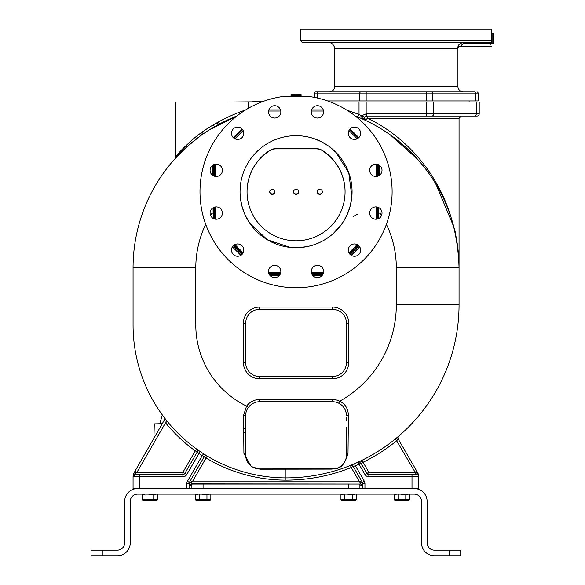 <?xml version="1.0" encoding="UTF-8"?>
<svg xmlns="http://www.w3.org/2000/svg" width="585" height="585" viewBox="0 0 585 585"><rect width="100%" height="100%" fill="white"/><g stroke="black" fill="none" stroke-linecap="round" stroke-linejoin="round"><path stroke-width="0.88" d="M418.721 476.731A8.358 8.358 0 0 1 418.721 476.775L418.721 488.541L137.548 488.541A12.885 12.885 0 0 0 124.663 501.418L124.663 542.865A7.283 7.283 0 0 1 117.38 550.149L91.055 550.149L91.055 555.75L102.258 555.75L102.258 550.149M354.525 463.744L355.409 465.799L353.179 466.413L362.407 482.398A2.238 2.238 0 0 1 362.707 483.517L362.707 488.541M449.529 550.149L460.731 550.149L460.731 555.75L449.529 555.75L449.529 550.149L434.406 550.149A7.283 7.283 0 0 1 427.123 542.865L427.123 501.418A12.885 12.885 0 0 0 414.238 488.541M137.548 488.541L133.066 488.541L133.066 476.775A8.358 8.358 0 0 1 133.066 476.76L135.303 474.523L182.922 474.537L182.922 472.292L195.288 450.874A155.149 155.149 0 0 1 165.533 422.787L164.509 420.176M133.343 474.632A8.358 8.358 0 0 1 134.184 472.592L134.44 472.146M164.758 419.357L134.184 472.592L133.066 476.775A2.238 2.238 0 0 1 135.303 474.537L135.215 474.537M167.273 421.375L165.533 422.787L136.948 472.292L135.003 471.174M203.595 453.806L202.256 455.613A155.149 155.149 0 0 1 198.973 453.448L200.231 451.591L196.597 449.053L195.288 450.874L197.233 451.993L184.86 473.411L182.922 472.292L136.948 472.292L136.129 473.002L134.184 472.592M164.326 417.631A2.238 2.238 0 0 1 164.487 420.11A2.238 2.238 0 0 0 164.326 417.631L164.385 417.705M197.525 451.064A2.238 2.238 0 0 1 197.233 451.993A2.238 2.238 0 0 0 196.597 449.053L196.597 449.053A2.238 2.238 0 0 1 196.604 449.053A2.238 2.238 0 0 1 197.233 451.993L197.511 450.604M362.707 486.296A2.238 2.238 0 0 0 360.47 484.058L191.31 484.058L191.317 482.669L192.297 481.813L207.2 456.044A2.238 2.238 0 0 1 207.222 456.051A2.238 2.238 -122.8 0 0 204.121 456.856L202.256 455.613A155.149 155.149 0 0 0 204.15 456.805M352.521 465.697A2.238 2.238 0 0 1 353.179 466.413A2.238 2.238 0 0 0 350.408 465.455L350.415 465.448A173.072 173.072 0 0 0 354.101 463.927L354.005 463.964M358.115 462.143L358.078 462.157A173.072 173.072 0 0 0 362.093 460.256L362.071 460.271M397.917 438.18A2.238 2.238 0 0 0 398.195 438.991A2.238 2.238 -142.7 0 1 398.678 436.169L395.233 439.05L396.645 440.783M395.599 438.75L397.756 436.951M397.793 436.922L398.663 436.183M417.514 472.439L417.602 472.592A8.358 8.358 0 0 1 417.748 472.87M417.785 472.929A8.358 8.358 0 0 1 418.487 474.815M418.516 474.954A8.358 8.358 0 0 1 418.641 475.62M361.976 460.315L363.08 462.274L361.135 463.393L359.014 464.197L358.078 462.157A173.072 173.072 0 0 0 362.093 460.256A2.238 2.238 0 0 0 362.086 460.263A2.238 2.238 -68.5 0 0 361.135 463.393L366.927 473.411A2.238 2.238 0 0 0 368.864 474.537L416.476 474.537A2.238 2.238 0 0 1 418.721 476.775L417.602 472.592L398.195 438.991L396.652 440.783A175.31 175.31 0 0 1 363.08 462.274L368.864 472.292L414.838 472.292L416.783 471.174M360.908 461.711L362.086 460.263A2.238 2.238 -68.5 0 0 361.135 463.393L366.927 473.411A2.238 2.238 0 0 0 368.864 474.537L416.476 474.537L396.652 440.783M368.864 476.775L368.864 472.292L364.981 474.537A4.483 4.483 0 0 0 368.864 476.775L418.721 476.775L417.602 472.592L415.657 473.002M364.981 474.537L359.014 464.197A175.31 175.31 0 0 1 355.409 465.799L364.353 481.279A4.483 4.483 0 0 1 364.952 483.517L362.707 483.517A2.238 2.238 0 0 0 362.407 482.398L362.32 482.252M364.353 481.279L362.407 482.398L361.428 480.695L359.483 481.813L351.241 467.532A175.31 175.31 0 0 1 285.977 480.139A155.149 155.149 0 0 1 206.066 457.975L204.121 456.856L205.306 455.869M354.101 463.927A173.072 173.072 0 0 1 350.408 465.455L351.241 467.532L353.179 466.413L352.155 465.492M191.317 483.868L360.47 484.058L360.47 482.669A2.238 0.848 0 0 1 362.707 483.517A2.238 2.238 0 0 0 362.407 482.398L360.47 482.669L359.483 481.813L192.297 481.813L190.359 480.695M191.317 484.058L189.079 486.296L191.317 484.058A2.238 2.238 0 0 0 189.511 484.972A2.238 2.238 0 0 1 191.317 484.058M189.284 485.36A2.238 2.238 0 0 0 189.101 485.959A2.238 2.238 0 0 1 189.284 485.36M189.079 488.541L189.079 483.517A2.238 2.238 0 0 1 189.379 482.398L189.46 482.252M189.079 483.663L189.079 483.517A2.238 2.238 0 0 1 189.379 482.398L204.121 456.856A2.238 2.238 0 0 1 204.648 456.241M133.066 488.541L133.066 476.775L135.303 474.537L182.922 474.537A2.238 2.238 0 0 0 184.86 473.411A2.238 2.238 0 0 1 182.922 474.537A2.238 2.238 0 0 0 184.86 473.411L186.805 474.537A4.483 4.483 0 0 1 182.922 476.775L133.066 476.775M136.129 473.002L135.303 474.523M186.805 474.537L198.973 453.448L197.233 451.993M186.834 488.541L186.834 483.517L189.079 483.517L191.317 482.669L189.379 482.398A2.238 2.238 0 0 0 189.079 483.517L189.079 484.175M189.547 482.106L189.913 481.47M156.444 494.135L153.753 494.8L153.753 499.751L157.628 499.751L156.48 500.409L143.252 500.409L142.111 499.751L145.987 499.751L145.987 494.135M153.753 499.751L145.987 499.751M157.628 499.751L157.628 494.135M449.529 555.75L434.406 555.75A12.885 12.885 0 0 1 421.522 542.865L421.522 501.418A7.283 7.283 0 0 0 414.238 494.135L137.548 494.135A7.283 7.283 0 0 0 130.265 501.418L130.265 542.865A12.885 12.885 0 0 1 117.38 555.75L102.258 555.75M118.097 550.112L118.623 550.039M119.274 549.9L119.728 549.761M119.947 549.681L121.38 548.957M121.563 548.825L122.85 547.677M122.989 547.516L123.362 547.026M123.472 546.858L123.954 546.002M124.561 544.079L124.634 543.553M119.918 555.501L120.539 555.355M127.764 550.492L128.832 548.774M128.963 548.518L129.409 547.48M129.49 547.275L129.855 546.09M427.152 543.553L427.225 544.079L427.152 543.553M427.752 545.827L428.666 547.355L427.752 545.827M428.739 547.443L429.726 548.452L428.739 547.443M430.406 548.957L431.518 549.556L430.406 548.957M432.059 549.761L432.512 549.9L432.059 549.761M422.019 546.412L422.823 548.518M422.955 548.774L423.525 549.776M408.491 494.135L405.8 494.8L405.8 499.751L409.675 499.751L409.675 494.135M396.849 494.135L394.473 494.632M394.795 494.479L395.306 494.303M395.65 494.237L396.177 494.201M395.299 494.135L394.158 494.8L394.158 499.751L395.299 500.409L408.535 500.409L409.675 499.751M405.8 499.751L398.034 499.751L398.034 494.135M398.034 499.751L394.158 499.751M405.8 494.8L400.403 494.135M153.753 494.8L148.356 494.135M144.671 494.266L142.111 494.8L142.111 499.751M143.252 494.135L142.426 494.632M142.747 494.479L143.259 494.303M143.603 494.237L144.122 494.201M355.285 494.135L352.587 494.8L352.587 499.751L356.47 499.751L356.47 494.135M343.644 494.135L341.26 494.632M341.582 494.479L342.093 494.303M342.444 494.237L342.964 494.201M342.093 494.135L340.945 494.8L340.945 499.751L342.093 500.409L355.322 500.409L356.47 499.751M352.587 499.751L344.828 499.751L344.828 494.135M344.828 499.751L340.945 499.751M352.587 494.8L347.19 494.135M191.88 488.541L191.88 484.058L359.907 484.058L359.907 488.541M359.907 463.868L359.907 461.309M209.167 129.958L236.954 115.954A162.988 162.988 0 0 0 133.066 267.857L133.066 324.989A152.912 152.912 0 0 0 285.977 477.894A173.072 173.072 0 0 0 459.049 304.822L459.049 267.857A162.988 162.988 0 0 0 355.161 115.954L356.609 116.532A2.238 1.521 111.8 0 0 359.029 114.448L361.625 115.757C359.87 115.53 361.113 117.058 365.369 120.334L367.351 118.309C394.115 130.199 456.337 173.621 459.049 267.857L459.013 264.34M458.625 255.857L458.596 255.455M457.953 248.545L457.77 246.98M457.638 245.949L457.572 245.422M456.914 240.94L456.337 237.51M455.525 233.313L454.662 229.379M366.32 120.788L367.278 121.249M368.243 121.717L369.215 122.206M383.621 130.382L389.076 134.016M390.188 134.791L417.975 159.676M419.145 161.014L423.811 166.645M424.973 168.122L426.121 169.628M429.544 174.323L431.781 177.599M431.898 177.774L433.975 180.999M435.825 184.004L453.755 226.673M459.028 265.341L458.969 262.826M458.874 260.318L458.698 257.203M458.691 257.122L458.567 255.309M458.355 252.815L455.832 235.653M245.649 428.571A117.622 117.622 0 0 1 243.696 428.037A117.622 117.622 0 0 0 245.649 428.571M381.537 215.455A100.262 100.262 0 0 0 380.074 213.145L380.001 208.501M379.49 175.273L379.351 165.226M380.074 217.554L380.074 213.145L378.671 213.145M212.114 208.501L212.041 213.145L213.445 213.145M212.757 165.226L212.626 175.273M338.715 403.197L339.717 401.193A16.241 16.241 0 0 0 332.463 399.482L259.652 399.482A16.241 16.241 0 0 0 246.57 406.1L243.557 415.409L243.908 453.404L251.279 466.625L260.003 469.192L331.885 469.104C336.309 468.117 343.307 470.552 348.009 453.265L348.419 415.211C348.031 408.505 345.135 403.825 339.717 401.193A110.338 110.338 0 0 0 396.316 304.822L459.049 304.822A173.072 173.072 0 0 1 285.977 477.894L285.977 480.139M260.003 469.192A2.238 0.76 90 0 0 259.652 468.936L260.698 468.936M261.766 468.936L262.862 468.936M283.213 468.936L284.595 468.936M243.908 453.404A2.238 1.565 180 0 1 245.649 454.933L245.656 455.379M245.678 455.825L245.715 456.271M246.892 460.702L248.837 463.832M249.005 464.029L249.539 464.622M250.343 465.397L251.126 466.04M251.382 466.23L252.12 466.735M252.135 466.75L253.488 467.503M254.928 468.117L256.084 468.468M256.654 468.607L257.795 468.812M259.433 468.929L334.013 468.848M243.557 415.409L245.649 415.723L245.649 454.933A14.003 14.003 0 0 0 259.652 468.936M245.649 417.025L245.649 418.319M245.649 419.599L245.649 420.871M245.649 452.344L245.649 453.221M245.649 454.084L245.649 447.181M245.663 414.999L245.649 415.365M348.419 415.211L346.466 415.723A14.003 14.003 0 0 0 332.463 401.719L259.652 401.719A14.003 14.003 0 0 0 245.649 415.723L245.649 420.959M346.459 415.35L346.444 414.977M346.422 414.611L346.386 414.238M346.342 413.873L345.779 411.379M345.399 410.363L344.609 408.754M331.885 469.104L332.463 468.936A14.003 14.003 0 0 0 346.466 454.933L346.466 427.379M334.028 468.848L334.686 468.753M334.817 468.731L336.009 468.475M336.28 468.402L337.128 468.132M338.642 467.495L339.863 466.823M339.885 466.808L340.719 466.245M340.953 466.062L341.457 465.66M341.486 465.638L341.998 465.185M345.238 460.658L345.442 460.198M346.057 458.289L346.166 457.806M346.393 456.358L346.437 455.876M346.459 455.401L346.466 454.201M348.009 453.265A2.238 1.755 0 0 0 346.466 454.933L346.444 455.671M287.535 468.936L289.1 468.936M331.329 468.936L331.907 468.936M346.466 453.455L346.466 452.695M346.466 420.9L346.466 419.635M346.466 418.348L346.466 417.039M175.741 156.999L175.083 158.63M185.401 146.053L175.09 158.615L186.067 147.574M186.856 146.85L200.414 135.881M219.368 124.035L209.225 129.921M183.822 149.665L181.123 152.283M181.109 152.297L176.18 157.416M175.632 157.153L175.632 102.061L175.632 157.153C176.546 157.065 173.431 156.619 193.949 138.396C216.231 119.779 243.148 110.719 245.312 110.097L245.4 110.068M175.632 102.061L248.449 102.061L248.449 108.254M330.642 102.061L479.21 102.061L479.21 113.826A2.238 2.238 0 0 1 476.972 116.064L366.32 116.064A2.238 2.238 0 0 0 366.239 116.071A2.238 2.238 0 0 1 366.32 116.064L366.32 113.826L426.48 113.826L426.48 116.064L461.287 116.064L459.049 118.309L367.358 118.309A2.238 1.031 90 0 0 366.32 116.064A2.238 2.238 0 0 0 366.239 116.071L364.477 117.037A2.238 2.238 0 0 0 364.448 117.073A2.238 2.238 0 0 1 364.477 117.037L365.369 120.334M364.323 117.293A2.238 2.238 0 0 0 365.267 120.283A2.238 2.238 0 0 1 364.323 117.293M366.159 102.061L366.159 113.826L361.625 115.757L364.477 117.029M346.766 110.097L359.029 114.448L359.029 102.061M350.115 128.905L358.832 137.621M378.671 164.816L378.671 175.778M378.671 207.58L378.671 218.541M358.832 245.744L350.115 254.453M322.92 274.299L311.959 274.299M280.156 274.299L269.195 274.299M241.993 254.453L233.283 245.744M213.445 218.541L213.445 207.58M213.445 175.778L213.445 164.816M233.283 137.621L241.993 128.905M242.336 175.822L242.57 175.061M289.685 136.034L290.482 135.947M240.164 188.041L240.047 191.675M240.172 195.456L240.523 198.958M240.574 199.353L242.219 207.119M242.3 207.412L245.32 215.404M245.4 215.587L249.912 223.433M249.992 223.543L267.579 239.908L290.401 247.404M290.54 247.418L299.586 247.579M299.791 247.565L308.244 246.351M308.544 246.278L312.302 245.283M312.697 245.166L316.134 243.967M316.624 243.777L319.739 242.439M321.209 241.729L323.11 240.727M324.704 239.813L330.481 235.865M333.048 233.744L340.536 225.722M341.508 224.413L343.402 221.605M343.68 221.159L347.373 214.132M347.49 213.854L350.269 205.774M350.32 205.576L351.848 196.655M351.856 196.516L348.755 172.699L335.951 152.363M335.856 152.268L328.989 146.374M328.821 146.257L321.531 141.797M321.267 141.665L313.94 138.601M313.56 138.477L310.182 137.482M306.496 136.649L302.898 136.093M269.773 150.63L269.67 150.696A49.008 48.891 180 0 0 296.054 240.786A49.008 48.891 180 0 0 322.445 150.696L322.342 150.63A11.203 11.173 180 0 0 316.309 148.875L275.806 148.875A11.203 11.173 180 0 0 269.773 150.63L269.67 150.499A49.008 48.891 180 0 0 247.045 191.8M345.062 191.8A49.008 48.891 180 0 0 345.07 191.704A49.008 48.891 180 0 0 322.445 150.499L322.342 150.433A11.203 11.173 0 0 0 316.309 148.678L275.806 148.678A11.203 11.173 0 0 0 269.773 150.433M298.577 191.895A2.523 2.515 180 0 0 296.054 189.379A2.523 2.515 180 0 0 293.538 191.895A2.523 2.515 180 0 0 296.054 194.41A2.523 2.515 180 0 0 298.577 191.895M274.774 191.895A2.523 2.515 180 0 0 272.252 189.379A2.523 2.515 180 0 0 269.729 191.895A2.523 2.515 180 0 0 272.252 194.41A2.523 2.515 180 0 0 274.774 191.895M322.379 191.895A2.523 2.515 180 0 0 319.863 189.379A2.523 2.515 180 0 0 317.341 191.895A2.523 2.515 180 0 0 319.863 194.41A2.523 2.515 180 0 0 322.379 191.895M293.546 191.675A2.523 2.515 180 0 0 298.569 191.675M317.348 191.675A2.523 2.515 180 0 0 322.372 191.675M269.743 191.675A2.523 2.515 180 0 0 274.76 191.675M479.21 102.061L479.21 113.826L426.48 113.826L426.48 102.061M366.159 91.984L366.159 93.103L475.466 93.103A1.119 0.79 90 0 0 474.676 91.984L315.659 91.984A1.119 1.119 0 0 0 314.54 93.103L366.159 93.103L366.159 100.942L478.091 100.942L478.091 93.103L478.091 100.942M327.585 100.942L366.159 100.942M314.54 93.103L314.54 97.417L314.54 93.103A1.119 1.119 0 0 1 315.659 91.984M491.254 42.639L491.254 40.453L300.259 40.453L302.496 42.69L489.791 42.69A2.238 2.23 -90 0 0 491.254 42.149L491.254 43.312A2.238 1.367 -2.1 0 1 490.025 43.561L489.791 42.69L482.274 42.69L489.791 42.69L490.025 43.561L463.049 43.561L463.049 42.69L469.952 42.69L463.049 42.69C459.51 43.21 457.77 45.082 457.843 48.292L334.7 48.292L334.7 86.383A5.601 5.601 0 0 1 329.106 91.984L361.267 91.984M431.364 91.984L463.532 91.984A5.601 5.601 0 0 1 457.931 86.383L457.931 48.855A2.238 2.238 105.8 0 1 460.168 46.61L463.049 43.561M473.806 91.984L463.722 91.984M320.302 91.984L328.909 91.984M478.091 93.103A1.119 1.119 0 0 0 476.972 91.984A1.119 1.119 0 0 1 478.091 93.103L475.466 93.103L475.466 100.942M460.081 46.178A2.238 2.113 171.5 0 0 457.843 48.292L457.931 48.855M302.496 42.69L319.593 42.69M322.679 42.69L329.106 42.69C327.585 42.683 333.114 41.462 334.7 48.292M476.117 42.69L469.952 42.69M491.254 40.453L491.254 29.25L300.259 29.25L300.259 40.453M491.254 43.992A2.238 1.565 -2.4 0 1 490.047 44.263L490.054 44.35M490.054 44.577L490.076 45.133M490.12 46.303L460.168 46.61M493.323 43.809L493.323 33.733L492.095 33.733L492.095 43.809L493.323 43.809L493.945 43.195L493.945 40.709M493.945 36.833L493.945 43.195M259.652 376.513L332.463 376.513A14.003 14.003 0 0 0 346.466 362.51L346.466 323.308A14.003 14.003 0 0 0 332.463 309.304L259.652 309.304A14.003 14.003 0 0 0 245.649 323.308L245.649 362.51A14.003 14.003 0 0 0 259.652 376.513L259.652 378.758L332.463 378.758A16.241 16.241 0 0 0 348.704 362.51L348.704 323.308A16.241 16.241 0 0 0 332.463 307.059L259.652 307.059A16.241 16.241 0 0 0 243.404 323.308L243.404 362.51A16.241 16.241 0 0 0 259.652 378.758M209.657 494.135L206.958 494.8L206.958 499.751L210.841 499.751L209.693 500.409L196.465 500.409L195.317 499.751L199.2 499.751L199.2 494.135M206.958 499.751L199.2 499.751M210.841 499.751L210.841 494.135M197.884 494.266L195.631 494.632M195.953 494.479L196.465 494.303M196.816 494.237L197.335 494.201M196.465 494.135L195.317 494.8L195.317 499.751M206.958 494.8L201.569 494.135M359.812 136.342A6.164 6.164 0 0 1 351.395 138.601A6.164 6.164 0 0 1 349.143 130.184A6.164 6.164 0 0 1 357.552 127.925A6.164 6.164 0 0 1 359.812 136.342M281.429 96.744L310.686 96.744A96.057 96.057 0 0 1 376.689 243.886A96.057 96.057 0 0 1 215.419 243.886A96.057 96.057 0 0 1 281.429 96.744M240.047 191.683A56.014 56.014 0 0 1 296.054 135.669A56.014 56.014 0 0 1 352.068 191.683A56.014 56.014 0 0 1 296.054 247.689A56.014 56.014 0 0 1 240.047 191.683M311.279 111.881A6.164 6.164 0 0 1 317.436 105.717A6.164 6.164 0 0 1 323.6 111.881A6.164 6.164 0 0 1 317.436 118.038A6.164 6.164 0 0 1 311.279 111.881M269.341 114.96A6.164 6.164 0 0 1 271.594 106.543A6.164 6.164 0 0 1 280.01 108.803A6.164 6.164 0 0 1 277.758 117.219A6.164 6.164 0 0 1 269.341 114.96M234.556 138.601A6.164 6.164 0 0 1 232.303 130.184A6.164 6.164 0 0 1 240.72 127.925A6.164 6.164 0 0 1 242.972 136.342A6.164 6.164 0 0 1 234.556 138.601M216.253 176.458A6.164 6.164 0 0 1 210.095 170.301A6.164 6.164 0 0 1 216.253 164.136A6.164 6.164 0 0 1 222.417 170.301A6.164 6.164 0 0 1 216.253 176.458M219.338 218.402A6.164 6.164 0 0 1 210.922 216.143A6.164 6.164 0 0 1 213.174 207.726A6.164 6.164 0 0 1 221.591 209.986A6.164 6.164 0 0 1 219.338 218.402M242.972 253.181A6.164 6.164 0 0 1 234.556 255.433A6.164 6.164 0 0 1 232.303 247.016A6.164 6.164 0 0 1 240.72 244.764A6.164 6.164 0 0 1 242.972 253.181M280.837 271.484A6.164 6.164 0 0 1 274.672 277.641A6.164 6.164 0 0 1 268.515 271.484A6.164 6.164 0 0 1 274.672 265.319A6.164 6.164 0 0 1 280.837 271.484M322.774 268.398A6.164 6.164 0 0 1 320.522 276.815A6.164 6.164 0 0 1 312.105 274.562A6.164 6.164 0 0 1 314.357 266.146A6.164 6.164 0 0 1 322.774 268.398M357.552 244.764A6.164 6.164 0 0 1 359.812 253.181A6.164 6.164 0 0 1 351.395 255.433A6.164 6.164 0 0 1 349.143 247.016A6.164 6.164 0 0 1 357.552 244.764M375.855 206.9A6.164 6.164 0 0 1 382.02 213.064A6.164 6.164 0 0 1 375.855 219.221A6.164 6.164 0 0 1 369.698 213.064A6.164 6.164 0 0 1 375.855 206.9M372.777 164.963A6.164 6.164 0 0 1 381.193 167.215A6.164 6.164 0 0 1 378.941 175.632A6.164 6.164 0 0 1 370.524 173.379A6.164 6.164 0 0 1 372.777 164.963M268.837 273.458L280.507 273.458M311.6 273.458L323.278 273.458M349.567 253.824L358.195 245.188M377.83 218.9L377.83 207.229M377.83 176.136L377.83 164.465M358.195 138.17L349.567 129.541M323.278 109.907L311.6 109.907M280.507 109.907L268.837 109.907M242.548 129.541L233.92 138.17M214.278 164.465L214.278 176.136M214.278 207.229L214.278 218.9M233.92 245.188L242.548 253.824M299.359 135.771L292.749 135.771L299.359 135.771M299.418 96.744L299.827 96.042L292.288 96.042L292.69 96.744M301.099 95.903L291.016 95.903L291.016 94.668L301.099 94.668L301.099 95.903M296.054 94.053L300.478 94.053A0.614 0.614 0 0 1 301.099 94.668M291.63 94.053A0.614 0.614 0 0 0 291.016 94.668M300.478 94.053L297.736 94.053M162.301 414.904L159.888 423.752L162.425 423.686L154.286 423.898C160.275 423.745 160.275 423.745 154.286 423.898L153.906 438.436M189.145 485.74L191.88 485.74M359.907 485.74L362.642 485.74M212.406 125.358L215.163 126.36M202.644 131.757L201.657 134.989M219.061 124.195L216.179 123.15M217.466 122.426L220.391 123.493M223.39 102.061L262.19 101.79M251.923 101.79L262.943 101.512M364.952 483.517L364.952 488.541M412.001 488.541L412.001 474.537M205.73 224.355A100.262 100.262 0 0 0 195.799 267.857L195.799 324.989L133.066 324.989A152.912 152.912 0 0 0 285.977 477.894L285.977 468.936M398.678 436.169A2.238 2.238 -142.7 0 0 398.195 438.991L397.902 437.704M139.786 488.541L139.786 474.537M186.834 483.517A4.483 4.483 0 0 1 187.434 481.279L202.256 455.613M187.434 481.279L189.379 482.398M182.922 476.775L182.922 474.537M203.075 484.058L203.075 488.541M348.704 484.058L348.704 488.541M243.74 432.695A122.104 122.104 0 0 0 245.649 433.2M396.316 304.822L396.316 267.857L459.049 267.857A162.988 162.988 0 0 0 355.161 115.954M396.316 267.857A100.262 100.262 0 0 0 386.385 224.355M195.799 324.989A90.178 90.178 0 0 0 246.57 406.1L248.369 407.423M212.041 217.554L212.041 213.145A100.262 100.262 0 0 0 210.578 215.455M232.406 246.848L240.888 255.331M270.182 275.696L279.169 275.696M312.946 275.696L321.933 275.696M351.219 255.331L359.709 246.848M195.799 267.857L133.066 267.857M259.652 399.482L259.652 401.719M332.463 399.482L332.463 401.719M366.239 116.071L366.159 113.826A4.483 4.483 0 0 1 366.32 113.826M476.972 116.064A2.238 2.238 0 0 0 479.21 113.826M474.676 116.064A2.238 1.587 -90 0 0 476.256 113.826L476.256 102.061M432.022 116.064A2.238 1.587 -90 0 0 433.602 113.826L433.602 102.061M426.48 91.984L426.48 100.942M360.609 91.984A1.119 0.79 90 0 0 359.819 93.103L359.819 100.942M317.955 91.984A1.119 0.79 90 0 0 317.165 93.103L317.165 97.973M432.022 91.984A1.119 0.79 90 0 1 432.812 93.103L432.812 100.942M334.7 86.383L457.931 86.383M491.254 42.135L491.956 42.537L492.095 34.764M243.404 362.51L245.649 362.51M243.404 323.308L245.649 323.308M259.652 307.059L259.652 309.304M332.463 307.059L332.463 309.304M348.704 323.308L346.466 323.308M348.704 362.51L346.466 362.51M332.463 378.758L332.463 376.513M234.892 244.581L243.155 252.844M215.404 164.195L215.404 176.399M215.404 206.958L215.404 219.163M243.155 130.521L234.892 138.777M323.542 111.026L311.337 111.026M280.778 111.026L268.573 111.026M357.216 138.777L348.96 130.521M376.711 219.163L376.711 206.958M376.711 176.399L376.711 164.195M348.96 252.844L357.216 244.581M268.573 272.339L280.778 272.339M311.337 272.339L323.542 272.339M164.487 420.11L164.78 419.123L164.487 420.11M360.652 460.958L361.34 460.622M362.407 482.398L361.428 480.695M189.079 485.309L189.079 486.106M459.049 267.857L459.049 118.309M279.22 468.936L277.656 468.936M269.129 468.936L264.859 468.936M245.649 438.999L245.649 426.633M328.755 468.936L321.706 468.936M309.538 468.936L304.705 468.936M346.466 454.933L346.466 447.817M346.466 440.139L346.466 433.207M175.215 158.476L176.516 157.058M185.957 147.669L189.73 144.32M187.588 146.199L190.929 143.296M236.954 115.954L230.329 118.704M221.145 123.099L212.136 128.13M201.152 135.347L195.31 139.735M184.377 149.138L183.025 150.425M176.743 156.817L176.078 157.533M469.126 102.061L469.126 100.942M490.135 46.61L491.254 46.31M493.323 33.733L493.945 34.347M491.254 35.407L491.956 35.005M353.574 216.326L357.611 214.088"/></g></svg>
